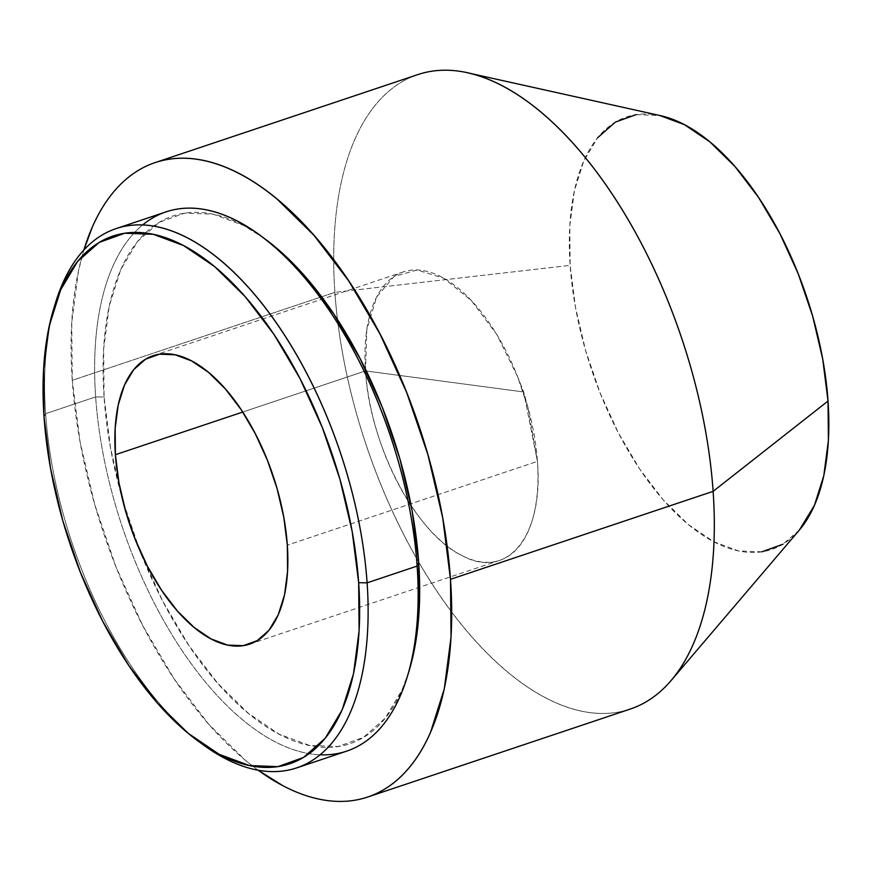 <?xml version="1.0" encoding="UTF-8"?>
<svg xmlns="http://www.w3.org/2000/svg" width="872" height="872" viewBox="0 0 872 872"><rect width="100%" height="100%" fill="white"/><g stroke="black" fill="none" stroke-linecap="round" stroke-linejoin="round"><path stroke-width="0.65" stroke-dasharray="4.36 3.27" d="M528.094 408.02L523.68 391.964L537.435 461.375C543.812 536.28 507.264 581.232 461.19 555.148C415.399 532.901 369.521 444.567 365.51 370.916L523.68 391.964L365.51 370.916A152.066 75.69 -108.5 0 0 499.776 560.336A152.066 75.69 -108.5 0 0 537.435 461.375L287.324 545.163L537.435 461.375A152.066 75.69 -108.5 0 0 403.169 271.955A152.066 75.69 -108.5 0 0 365.51 370.916L242.732 412.053L365.51 370.916L366.807 329.605L376.639 297.014L394.024 276.457L417.208 269.993L443.848 278.277L471.262 300.48L496.68 334.347L517.532 376.475L528.094 408.02L537.435 461.375L523.68 391.964L517.532 376.475M55.372 303.249A284.359 141.537 -108.5 0 0 45.617 413.677L44.047 417.165L45.617 413.677A284.359 141.537 71.5 0 1 54.522 306.137M166.061 211.863A284.359 141.537 -108.5 0 0 95.637 396.923L45.617 413.677L95.637 396.923A284.359 141.537 71.5 0 1 142.626 224.965M261.916 236.726A278.277 138.506 -108.5 0 0 104.073 397.054L95.637 396.923L104.073 397.054L103.626 349.018L109.24 306.007L120.707 269.677L137.569 241.424L159.195 222.327L184.755 213.128L213.248 214.185L243.593 225.445L263.671 237.98M417.743 74.632A334.543 166.519 -108.5 0 0 334.892 292.349L72.267 380.323A334.543 166.519 71.5 0 1 83.876 249.992L78.48 270.865L71.733 322.575L72.267 380.323L334.892 292.349A334.543 166.519 71.5 0 1 467.523 72.79M660.573 115.66A228.093 113.534 -108.5 0 0 570.146 265.35L334.892 292.349L570.146 265.35L569.776 225.979L574.386 190.728L583.782 160.949L597.603 137.787M799.264 530.176L782.849 544.259M761.91 551.802L738.551 550.941L713.667 541.708L688.237 524.464L663.221 499.874L639.579 468.874L618.226 432.665L599.98 392.629L585.537 350.315L575.466 307.336L570.146 265.35A228.093 113.534 -108.5 0 0 662.306 498.828A228.093 113.534 -108.5 0 0 799.384 530.034M636.277 114.592L660.496 115.638M671.113 680.542A334.543 166.519 71.5 0 1 470.063 634.772A334.543 166.519 71.5 0 1 334.892 292.349A334.543 166.519 -108.5 0 0 630.271 709.067M258.145 770.216A334.543 166.519 71.5 0 1 72.267 380.323L80.071 441.897L94.852 504.921L116.02 566.996L142.779 625.704L174.095 678.819L208.768 724.283L245.468 760.351L258.145 770.216M408.87 671.56L402.068 689.97L385.195 718.223L363.57 737.32L338.02 746.519L309.516 745.462L279.171 734.202L248.139 713.176L217.619 683.168L188.777 645.356L162.726 601.179L140.468 552.336L122.854 500.702L110.57 448.273L104.073 397.054A278.277 138.506 -108.5 0 0 122.527 499.547A278.277 138.506 -108.5 0 0 138.659 547.714A278.277 138.506 -108.5 0 0 409.142 670.666M320.111 754.792A284.359 141.537 71.5 0 1 95.637 396.923A284.359 141.537 -108.5 0 0 346.707 751.13M200.887 743.075A284.359 141.537 71.5 0 1 45.617 413.677A284.359 141.537 -108.5 0 0 203.307 744.873M249.665 644.125L499.776 560.336M53.868 308.198L53.595 309.091M155.859 162.356L155.118 162.606M199.067 741.778L198.369 741.276M153.396 355.634L403.169 271.955"/><path stroke-width="1.31" d="M287.324 545.163A152.066 75.69 71.5 0 1 249.665 644.125A152.066 75.69 71.5 0 1 115.398 454.704L242.732 412.053L115.398 454.704L115.148 428.457L118.221 404.957L124.478 385.097L133.699 369.663L145.515 359.22L159.478 354.196L175.054 354.773L191.633 360.932L208.593 372.42L225.27 388.814L241.032 409.48L255.267 433.624L267.432 460.307L277.056 488.527L283.771 517.172L287.324 545.163L287.564 571.411L284.501 594.911L278.233 614.771L269.012 630.205L257.196 640.637L243.234 645.662L227.657 645.095L211.079 638.936L194.118 627.448L177.441 611.054L161.68 590.388L147.444 566.244L135.28 539.55L125.655 511.341L118.941 482.696L115.398 454.704A152.066 75.69 71.5 0 1 153.058 355.743A152.066 75.69 71.5 0 1 287.324 545.163M142.626 224.965A284.359 141.537 71.5 0 1 259.431 234.884A284.359 141.537 71.5 0 1 417.132 566.081L367.112 582.834A284.359 141.537 -108.5 0 0 226.894 265.851A284.359 141.537 -108.5 0 0 55.372 303.249L53.595 309.091A278.277 138.506 71.5 0 1 221.455 272.5A278.277 138.506 71.5 0 1 358.665 582.703L367.112 582.834L417.132 566.081A284.359 141.537 -108.5 0 0 166.061 211.863L116.031 228.628A284.359 141.537 71.5 0 1 367.112 582.834A284.359 141.537 71.5 0 1 296.687 767.894A284.359 141.537 71.5 0 1 200.887 743.075M198.369 741.276L203.307 744.873A284.359 141.537 -108.5 0 0 367.112 582.834L358.665 582.703A278.277 138.506 71.5 0 1 198.369 741.276A278.277 138.506 71.5 0 1 44.047 417.165A278.277 138.506 71.5 0 1 53.595 309.091M54.522 306.137A284.359 141.537 71.5 0 1 116.031 228.628M263.671 237.98L274.625 246.482L305.156 276.479L333.987 314.302L360.038 358.479L382.307 407.322L399.91 458.945L412.205 511.374L418.691 562.593L417.132 566.081L418.691 562.593A278.277 138.506 -108.5 0 0 264.369 238.481A278.277 138.506 -108.5 0 0 261.916 236.726M659.635 115.453L684.509 124.685L709.95 141.929L734.965 166.519L758.607 197.519L779.96 233.729L798.207 273.764L812.639 316.078L822.71 359.057L828.029 401.044L713.122 491.35A334.543 166.519 -108.5 0 0 417.743 74.632L155.118 162.606A334.543 166.519 71.5 0 1 450.497 579.324L713.122 491.35L828.029 401.044A228.093 113.534 -108.5 0 0 660.573 115.66L467.523 72.79A334.543 166.519 71.5 0 1 713.122 491.35A334.543 166.519 71.5 0 1 671.113 680.542L799.384 530.034A228.093 113.534 -108.5 0 0 828.029 401.044L828.4 440.415L823.8 475.665L814.404 505.444L799.264 530.176M367.646 797.041A334.543 166.519 71.5 0 1 258.145 770.216L282.768 785.639C295.183 792.168 307.347 796.681 319.25 799.177C331.164 801.662 342.576 802.087 353.509 800.442C364.452 798.796 374.688 795.101 384.236 789.378C393.773 783.656 402.45 776.004 410.232 766.423C418.015 756.852 424.784 745.527 430.506 732.458L444.295 688.782L451.042 637.072L450.497 579.324A334.543 166.519 71.5 0 1 367.646 797.041L630.271 709.067A334.543 166.519 -108.5 0 0 713.122 491.35L450.497 579.324L442.693 517.75L427.923 454.726L406.744 392.662L379.985 333.943L348.669 280.828L313.996 235.364L277.307 199.296C264.859 188.973 252.422 180.548 239.996 174.008C227.581 167.479 215.428 162.966 203.514 160.47C191.611 157.985 180.188 157.56 169.255 159.205C158.323 160.862 148.087 164.546 138.539 170.269C128.991 175.991 120.325 183.643 112.543 193.224C104.749 202.805 97.991 214.12 92.258 227.189L83.876 249.992A334.543 166.519 71.5 0 1 155.118 162.606M782.849 544.259L761.91 551.802M597.603 137.787L615.327 122.135L636.277 114.592M296.687 767.894L346.707 751.13A284.359 141.537 -108.5 0 0 417.132 566.081A284.359 141.537 71.5 0 1 407.377 676.509L409.142 670.666A278.277 138.506 -108.5 0 0 418.691 562.593L419.149 610.629L413.524 653.64L408.87 671.56M407.377 676.509A284.359 141.537 71.5 0 1 320.111 754.792M358.665 582.703L352.179 531.484L339.884 479.055L322.269 427.422L300.012 378.59L273.961 334.401L245.119 296.589L214.599 266.581L183.567 245.555L153.221 234.296L124.729 233.238L99.168 242.438L77.543 261.535L60.68 289.787L49.214 326.117L43.6 369.128L44.047 417.165L50.543 468.384L62.828 520.813L80.442 572.435L102.7 621.278L128.751 665.456L157.592 703.279L188.112 733.276L219.145 754.313L249.49 765.572L277.994 766.63L303.543 757.43L325.169 738.333L342.042 710.081L353.498 673.751L359.111 630.739L358.665 582.703M259.431 234.884L264.369 238.481"/></g></svg>
